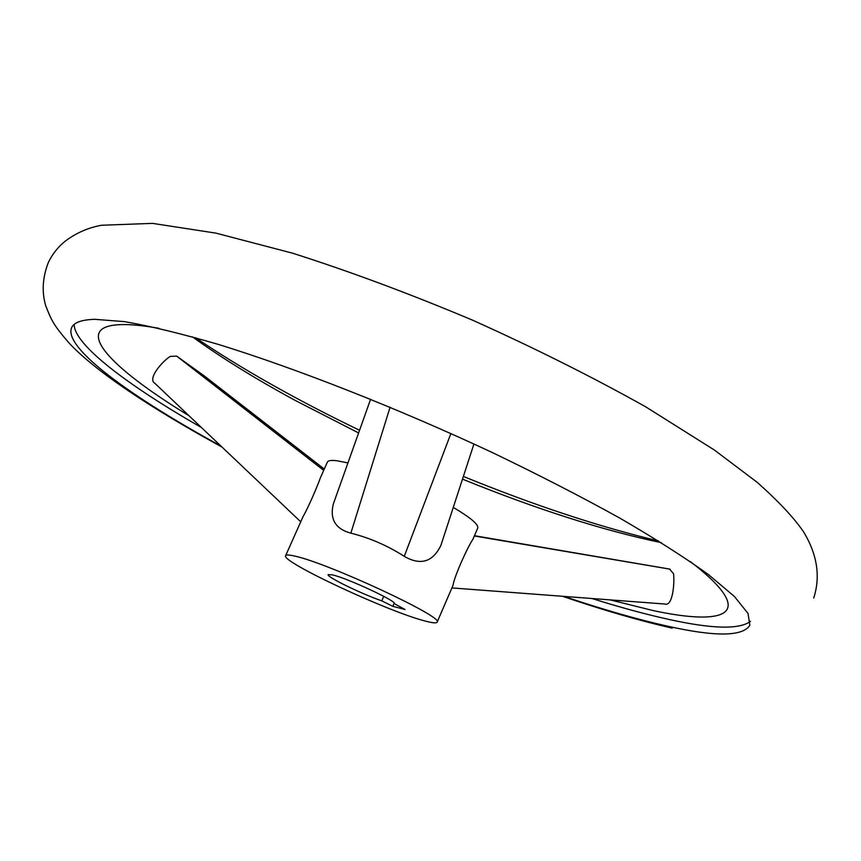 <?xml version="1.0" encoding="UTF-8"?>
<svg xmlns="http://www.w3.org/2000/svg" width="861" height="861" viewBox="0 0 861 861"><rect width="100%" height="100%" fill="white"/><g stroke="black" fill="none" stroke-linecap="round" stroke-linejoin="round"><path stroke-width="1.29" d="M564.009 596.393C602.786 609.48 637.301 619.403 667.566 626.184C715.254 636.882 742.688 636.591 749.845 625.301L748.037 613.473L734.433 596.501L708.409 574.545C684.947 557.616 655.436 538.803 619.877 518.139C581.24 496.722 538.782 474.885 492.492 452.628C397.976 408.415 297.217 368.799 218.812 344.551C181.649 333.702 150.201 326.061 124.479 321.637L94.721 319.313C81.644 319.732 73.96 322.488 71.657 327.589C62.885 347.478 130.42 396.62 220.922 446.03M474.443 535.714L669.557 569.056L673.55 573.749C674.723 583.758 672.602 606.531 665.004 604.035L451.917 587.923M610.18 599.891L653.348 610.621C715.48 623.934 747.746 617.348 715.405 583.414C709.292 576.988 700.929 569.724 690.35 561.609M158.811 328.278C145.67 325.985 134.66 324.748 125.792 324.586L122.025 324.586C69.472 325.63 110.09 367.787 189 415.734M300.737 521.809L154.754 383.21C147.457 378.915 161.556 361.857 170.295 356.379L176.688 356.131L204.563 376.139M195.512 337.716C241.941 369.068 296.615 399.924 359.564 430.274M463.369 476.434C534.132 505.31 599.191 526.824 658.557 540.977M661.248 542.645C602.958 530.441 536.715 509.271 462.486 479.136M358.617 432.943L295.28 400.462C255.405 378.808 221.137 357.606 192.466 336.866M750.491 621.33C739.534 629.563 712.79 629.014 670.235 619.716C646.88 614.636 620.77 607.575 591.905 598.503M201.431 427.53C127.837 385.384 74.175 344.884 74.143 324.436M425.452 621.104C388.591 611.934 280.363 561.49 285.626 555.668C286.1 554.656 289.027 554.775 294.419 556.012C327.18 562.685 445.245 617.606 437.13 622.169C436.484 623.353 432.599 622.998 425.452 621.104M285.626 555.668L303.05 516.622C308.346 507.473 317.548 485.981 320.41 477.737L327.384 462.109C328.127 460.517 331.291 460.054 336.877 460.732L347.941 462.927M381.778 600.849C361.308 593.832 326.071 576.633 328.159 574.621L332.346 574.857C347.231 578.108 397.588 601.548 394.392 603.69L405.014 609.502L392.82 606.327L381.778 600.849L383.748 596.329M394.241 603.13L393.886 603.97M441.101 544.755L440.897 545.4C432.739 562.115 420.534 565.763 404.261 556.335C387.472 545.594 369.67 537.867 350.847 533.153C335.456 528.966 329.623 519.237 333.336 503.965L370.617 399.203M437.13 622.169L452.994 585.415C454.436 575.837 468.384 545.497 472.829 539.46L477.726 528.105C478.791 524.586 470.633 517.687 453.273 507.409M394.22 603.098L392.82 606.327M324.285 469.073L204.089 375.773M323.714 470.332L177.011 356.336M350.847 533.153L390.087 407.21M404.261 556.335L450.906 433.503M474.357 535.929L669.557 569.056M813.71 598.051C820.651 576.633 817.283 554.581 803.604 531.883C794.025 517.859 778.581 501.36 757.271 482.386L714.426 450.055L645.675 406.812C592.325 376.946 534.627 348.059 472.581 320.174C410.019 293.838 350.072 271.527 292.762 253.242L215.907 233.127L152.494 223.365L101.555 225.259C88.489 227.584 76.521 232.782 65.63 240.843C58.43 246.515 52.715 253.608 48.485 262.142C42.533 277.296 41.619 291.825 45.73 305.698C51.412 320.4 53.619 325.135 68.74 342.656C94.538 370.747 151.245 408.448 221.998 447.053M562.459 596.275C602.517 609.954 639.099 620.577 672.204 628.153M176.688 356.131L323.704 470.375M473.948 443.985L440.897 545.4M670.062 569.175L474.336 535.972"/></g></svg>
